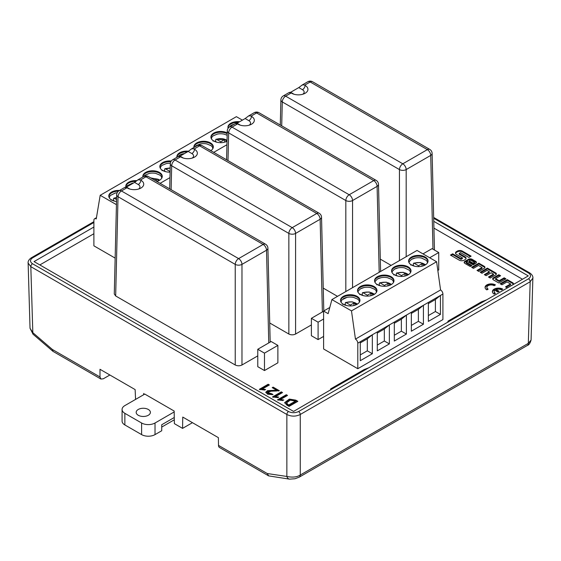 <?xml version="1.0" encoding="UTF-8"?>
<svg xmlns="http://www.w3.org/2000/svg" width="561" height="561" viewBox="0 0 561 561"><rect width="100%" height="100%" fill="white"/><g stroke="black" fill="none" stroke-linecap="round" stroke-linejoin="round"><path stroke-width="0.84" d="M257.772 349.272L257.772 366.684L264.476 370.555L277.877 362.813L277.877 345.401L264.476 353.135L257.772 349.272L271.173 341.53L277.877 345.401M323.613 318.999L318.094 322.182L311.39 318.311L311.39 335.723L318.094 339.594L323.613 336.411M437.832 270.465L438.737 269.939L438.737 252.527L429.684 257.751M272.008 393.885L273.025 394.649L267.639 394.208L265.774 392.265L267.52 390.652L276.636 390.218L272.204 387.658L273.13 387.125L279.343 390.715L271.286 391.129L267.499 392.448L272.008 393.885L272.008 394.656L267.499 393.219L267.499 392.448M286.292 394.727L287.52 395.435L280.444 399.523L283.754 399.958L282.779 400.519L277.471 399.818L286.292 394.727L286.292 395.498L278.137 400.21M484.22 268.333L478.821 271.454L477.025 270.416L482.06 267.513L478.491 265.451L473.456 268.354L471.661 267.317L478.828 263.179L484.22 266.293A2.496 1.438 180 0 1 484.949 267.317A2.496 1.438 180 0 1 484.22 268.333M471.948 265.556L470.279 266.517L464.887 263.404A2.496 1.438 180 0 1 464.157 262.387A2.496 1.438 180 0 1 464.887 261.37L468.526 259.273A2.496 1.438 180 0 1 472.053 259.273L475.679 261.363A2.496 1.438 180 0 1 476.408 262.38A2.496 1.438 180 0 1 475.679 263.404L473.175 264.848L467.488 261.559L466.254 262.268L471.948 265.556M495.658 274.932L490.258 278.053L488.463 277.022L493.498 274.112L491.156 272.765L486.128 275.668L484.332 274.631L489.36 271.727L487.025 270.381L481.99 273.284L480.202 272.246L487.362 268.109L495.658 272.898A2.496 1.438 180 0 1 496.387 273.915A2.496 1.438 180 0 1 495.658 274.932M512.719 284.785L507.319 287.905L505.524 286.867L510.559 283.964L506.99 281.903L501.955 284.806L500.16 283.775L507.326 279.637L512.719 282.751A2.496 1.438 180 0 1 513.455 283.768A2.496 1.438 180 0 1 512.719 284.785M464.235 260.143A3.541 2.041 180 0 1 459.228 260.143L450.455 255.073L452.664 253.796L461.03 258.628L462.404 257.836L456.535 254.449A3.541 2.041 180 0 1 455.497 253.004A3.541 2.041 180 0 1 456.535 251.559L457.327 251.097A3.541 2.041 180 0 1 462.334 251.097L471.114 256.167L468.898 257.443L460.539 252.618L459.164 253.411L465.027 256.798A3.541 2.041 180 0 1 466.065 258.242A3.541 2.041 180 0 1 465.027 259.687L464.235 260.143M493.407 279.869L498.799 282.982L505.959 278.845L504.171 277.814L499.136 280.717L495.566 278.656L500.594 275.753L498.806 274.715L493.407 277.835A2.496 1.438 0 0 0 492.67 278.852A2.496 1.438 0 0 0 493.407 279.869M494.157 294.097L495.447 293.354A4.257 2.454 180 0 1 494.199 291.622A4.257 2.454 180 0 1 494.872 290.296L497.81 291.993L499.101 291.243L496.162 289.546A4.257 2.454 180 0 1 501.464 289.883L502.754 289.139A6.08 3.513 0 0 0 496.127 288.375A6.08 3.513 0 0 0 492.376 291.622A6.08 3.513 0 0 0 494.157 294.097M486.85 289.883L488.14 289.139A4.257 2.454 180 0 1 486.892 287.4A4.257 2.454 180 0 1 489.522 285.128A4.257 2.454 180 0 1 494.157 285.661L495.447 284.918A6.08 3.513 0 0 0 488.82 284.154A6.08 3.513 0 0 0 485.069 287.4A6.08 3.513 0 0 0 486.85 289.883M295.591 334.033C293.347 335.099 291.103 335.099 288.859 334.033L288.859 233.425A4.761 2.672 0 0 0 295.591 233.425L295.591 334.033L311.39 324.917M269.722 322.989L288.859 334.033M323.241 288.109L337.519 296.348M433.926 228.117L522.501 279.259M93.89 233.727L39.838 264.932M440.567 289.96L355.45 339.103A3.317 1.914 -120 0 1 357.792 343.171L357.792 368.71L442.91 319.567L442.91 294.027A3.317 1.914 -120 0 0 440.567 289.96L436.605 261.749L417.026 250.444L331.909 299.588L351.488 310.892L436.605 261.749M357.792 368.71L323.613 348.977L323.613 311.053L329.791 307.484M242.401 120.138L236.391 116.667L100.195 195.298L96.24 218.937A3.317 1.914 60 0 0 94.578 218.776A3.317 1.914 60 0 0 93.89 220.291L93.89 245.83L115.145 258.102M380.309 259.14L391.136 265.388M241.973 364.994C239.729 366.053 237.485 366.053 235.234 364.994L235.234 264.385A4.761 2.672 0 0 0 241.973 264.385L241.973 364.994L257.772 355.87M118.027 196.757L115.671 295.963L235.234 364.994M115.671 295.963L114.283 293.978L116.681 194.737A4.761 2.749 -178.6 0 0 118.076 196.743A4.761 2.749 -60 0 1 121.442 190.964L238.607 258.607L263.151 244.435L145.986 176.792L140.453 179.983L140.937 180.263A3.808 2.202 -60 0 1 138.265 184.527L134.57 182.395L126.428 187.094L129.808 189.043M289.076 406.402L286.987 405.196L284.651 402.623L289.329 399.088L295.759 400.133L297.849 401.339L289.076 406.402M281.306 391.851L282.541 392.56L275.458 396.648L278.775 397.083L277.8 397.644L272.485 396.943L281.306 391.851L281.306 392.623L273.158 397.328M268.144 384.25L269.378 384.958L262.296 389.046L265.612 389.481L264.638 390.042L259.322 389.341L268.144 384.25L268.144 385.021L259.988 389.734M144.626 393.983L174.169 411.045L174.366 423.639L182.57 428.38L182.753 417.075L218.39 437.657L218.51 445.392L267.253 473.533L268.656 475.882L289.511 479.143L295.037 478.75L299.279 477.123L527.333 345.457C528.904 345.036 530.138 343.262 531.036 340.134M28.113 262.211L30.028 328.262L32.819 332.652L52.397 349.489L99.991 376.964L99.991 369.292L135.131 389.586L135.573 399.404M486.149 300.016L481.457 301.825L447.944 321.173L452.636 319.363L528.294 275.907L433.765 221.329M368.843 367.743L364.152 369.552L330.639 388.899L335.331 387.09L452.636 319.363M93.89 227.037L34.046 261.587L293.571 411.423L335.331 387.09M268.537 475.812L219.491 447.496A4.74 2.735 -60 0 1 218.51 445.392M143.672 393.436L143.693 394.72M93.89 222.479L32.496 257.92C29.831 259.855 29.831 261.791 32.496 263.726L288.536 411.543C291.881 413.085 295.233 413.085 298.585 411.543L528.504 278.803C531.169 276.868 531.169 274.939 528.504 273.004L433.688 218.257M99.991 376.964L100.931 379.047L103.28 378.801L109.865 375M447.944 321.173L447.944 322.302M330.639 388.899L330.639 390.028M182.57 428.38L192.451 422.678M532.95 278.039L530.18 281.741L300.261 414.481C295.794 416.669 291.327 416.669 286.86 414.481L30.82 266.657L28.05 262.962M267.253 473.533L286.86 476.457C292.491 477.635 296.958 477.159 300.261 475.02L528.315 343.36L531.071 340.064M532.887 277.295L531.078 340.064M288.536 411.543A2.37 1.367 -60 0 0 286.86 414.481L286.86 476.457A4.74 3.541 98.5 0 0 289.469 479.136M32.496 263.726A2.37 1.367 -60 0 0 30.82 266.657L32.819 332.652A4.74 1.978 130.7 0 0 33.078 334.244L30.07 328.353M52.397 349.489L53.092 351.424M414.53 266.18L413.268 265.458L413.422 263.544L414.109 263.235C417.679 262.162 420.988 262.387 424.018 263.915L425.322 264.904M413.422 263.544L414.109 263.235L418.478 265.753L418.478 266.622M422.721 266.019L424.347 265.08L421.998 263.726L418.478 265.753M413.12 265.76L411.43 264.778L410.743 265.094M397.504 276.012L396.248 275.283L396.403 273.375L397.083 273.06C400.659 271.987 403.962 272.218 406.998 273.74L408.303 274.729M396.403 273.375L397.083 273.06L401.459 275.584L401.459 276.454M405.694 275.844L407.321 274.911L404.972 273.551L401.459 275.584M396.094 275.584L394.404 274.61L393.717 274.918M380.477 285.844L379.222 285.114L379.376 283.2L380.063 282.891C383.633 281.818 386.936 282.043 389.972 283.571L391.276 284.56M379.376 283.2L380.063 282.891L384.432 285.416L384.432 286.285M388.675 285.675L390.295 284.736L387.953 283.382L384.432 285.416M379.075 285.416L377.378 284.441L376.697 284.75M346.432 305.5L345.176 304.77L345.331 302.856L346.011 302.547C349.587 301.474 352.89 301.706 355.926 303.228L357.231 304.216M345.331 302.856L346.011 302.547L350.387 305.072L350.387 305.941M354.622 305.331L356.249 304.392L353.9 303.038L350.387 305.072M345.022 305.072L343.332 304.097L342.645 304.406M363.458 295.668L362.196 294.946L362.35 293.031L363.037 292.716C366.606 291.65 369.909 291.874 372.946 293.403L374.25 294.385M362.35 293.031L363.037 292.716L367.406 295.24L367.406 296.11M371.648 295.5L373.275 294.567L370.926 293.214L367.406 295.24M362.048 295.24L360.358 294.266L359.671 294.581M421.998 263.726L421.998 266.209M404.972 273.551L404.972 276.033M387.953 283.382L387.953 285.865M353.9 303.038L353.9 305.521M370.926 293.214L370.926 295.696M412.524 265.416A9.712 5.61 180 0 1 413.296 265.115M395.498 275.241A9.712 5.61 180 0 1 396.276 274.946M378.479 285.072A9.712 5.61 180 0 1 379.25 284.771M344.426 304.728A9.712 5.61 180 0 1 345.204 304.427M361.452 294.897A9.712 5.61 180 0 1 362.224 294.602M411.444 259.371A9.712 5.61 180 0 1 415.035 258.06A9.712 5.61 180 0 1 421.599 258.06L426.662 260.549L427.552 262.758M394.418 269.203A9.712 5.61 180 0 1 398.008 267.892A9.712 5.61 180 0 1 404.572 267.892L409.635 270.381L410.526 272.59M377.399 279.027A9.712 5.61 180 0 1 380.982 277.716A9.712 5.61 180 0 1 387.553 277.716L391.802 279.483L393.079 280.823L393.499 282.421M343.346 298.69A9.712 5.61 180 0 1 346.936 297.372A9.712 5.61 180 0 1 353.5 297.372L357.757 299.146L359.033 300.479L359.454 302.077M360.372 288.859A9.712 5.61 180 0 1 363.956 287.548A9.712 5.61 180 0 1 370.526 287.548L374.776 289.315L376.052 290.654L376.473 292.246M428.008 261.405A9.712 5.61 0 0 0 421.718 256.538A9.712 5.61 0 0 0 411.444 257.822A9.712 5.61 0 0 0 408.625 261.405M410.982 271.236A9.712 5.61 0 0 0 404.698 266.37A9.712 5.61 0 0 0 394.418 267.653A9.712 5.61 0 0 0 391.599 271.236M393.962 281.061A9.712 5.61 0 0 0 387.672 276.194A9.712 5.61 0 0 0 377.399 277.485A9.712 5.61 0 0 0 374.573 281.061M359.91 300.717A9.712 5.61 0 0 0 350.218 295.5A9.712 5.61 0 0 0 340.527 300.717M376.936 290.893A9.712 5.61 0 0 0 370.646 286.026A9.712 5.61 0 0 0 360.372 287.309A9.712 5.61 0 0 0 357.553 290.893M367.308 338.837L372.336 334.77L372.336 353.732L367.308 350.828L367.308 338.837L360.274 342.897M367.308 350.828L360.274 354.896M384.334 329.005L389.362 324.945L389.362 343.907L384.334 341.004L384.334 329.005L377.294 333.073M384.334 341.004L377.294 345.064M401.36 319.181L406.381 315.114L406.381 334.075L401.36 331.172L401.36 319.181L394.32 323.241M401.36 331.172L394.32 335.24M418.38 309.349L423.408 305.289L423.408 324.244L418.38 321.348L418.38 309.349L411.346 313.41M418.38 321.348L411.346 325.408M435.406 299.518L440.434 295.458L440.434 314.419L435.406 311.516L435.406 299.518L428.366 303.585M435.406 311.516L428.366 315.577M440.434 314.419L428.366 321.383L428.366 302.421L442.91 294.027M423.408 324.244L411.346 331.214L411.346 312.253L428.366 302.421M406.381 334.075L394.32 341.039L394.32 322.077L411.346 312.253M389.362 343.907L377.294 350.87L377.294 331.909L394.32 322.077M372.336 353.732L360.274 360.702L360.274 341.74L377.294 331.909M411.444 257.05A9.712 5.61 0 0 0 408.597 261.019A9.712 5.61 0 0 0 418.317 266.629A9.712 5.61 0 0 0 428.029 261.019A9.712 5.61 0 0 0 422.033 255.837A9.712 5.61 0 0 0 411.444 257.05M394.418 266.882A9.712 5.61 0 0 0 391.578 270.844A9.712 5.61 0 0 0 401.29 276.454A9.712 5.61 0 0 0 411.01 270.844A9.712 5.61 0 0 0 405.007 265.662A9.712 5.61 0 0 0 394.418 266.882M391.136 284.644A9.712 5.61 0 0 0 393.983 280.675A9.712 5.61 0 0 0 384.264 275.065A9.712 5.61 0 0 0 374.552 280.675A9.712 5.61 0 0 0 380.547 285.858A9.712 5.61 0 0 0 391.136 284.644M357.091 304.3A9.712 5.61 0 0 0 359.938 300.331A9.712 5.61 0 0 0 350.218 294.721A9.712 5.61 0 0 0 340.506 300.331A9.712 5.61 0 0 0 346.502 305.514A9.712 5.61 0 0 0 357.091 304.3M360.372 286.538A9.712 5.61 0 0 0 357.525 290.507A9.712 5.61 0 0 0 367.245 296.11A9.712 5.61 0 0 0 376.957 290.507A9.712 5.61 0 0 0 370.961 285.325A9.712 5.61 0 0 0 360.372 286.538M323.613 311.053L328.136 313.662L331.909 299.588M355.45 339.103L351.488 310.892M160.095 183.328L169.962 177.627M213.713 152.368L226.932 144.738M210.775 150.671A9.712 5.61 0 0 0 213.327 146.884A9.712 5.61 0 0 0 207.325 141.702A9.712 5.61 0 0 0 196.743 142.922A9.712 5.61 0 0 0 193.896 146.884A9.712 5.61 0 0 0 193.952 147.487M239.631 121.737A9.712 5.61 0 0 0 230.788 123.266A9.712 5.61 0 0 0 227.941 127.228A9.712 5.61 0 0 0 228.117 128.287M227.219 132.936A9.712 5.61 0 0 0 216.735 131.919A9.712 5.61 0 0 0 210.915 137.059A9.712 5.61 0 0 0 216.609 142.164A9.712 5.61 0 0 0 227.016 141.288M100.195 195.298L116.443 204.674M156.792 181.413A9.712 5.61 0 0 0 162.255 176.371A9.712 5.61 0 0 0 156.253 171.189A9.712 5.61 0 0 0 145.671 172.409A9.712 5.61 0 0 0 142.824 176.371A9.712 5.61 0 0 0 142.88 176.974M188.531 151.218A9.712 5.61 0 0 0 179.716 152.746A9.712 5.61 0 0 0 176.869 156.715A9.712 5.61 0 0 0 176.925 157.318M171.259 161.021A9.712 5.61 0 0 0 159.843 166.547A9.712 5.61 0 0 0 170.095 172.143M136.786 180.642A9.712 5.61 0 0 0 125.797 186.203A9.712 5.61 0 0 0 125.994 187.318M119.528 190.452A9.712 5.61 0 0 0 108.771 196.027A9.712 5.61 0 0 0 116.513 201.525M213.622 140.944L213.061 141.134M213.748 140.825L215.438 141.8M216.848 142.221L215.585 141.498L215.747 139.584L216.427 139.275L220.803 141.8L224.659 139.577L227.002 140.93L225.059 142.052M215.747 139.584L216.427 139.275C220.003 138.202 223.306 138.427 226.342 139.955L227.037 140.418M220.803 141.8L220.803 142.669M224.659 139.577L224.659 142.164M214.842 141.456A9.712 5.61 180 0 1 215.613 141.155M194.835 146.975L196.077 145.699L200.326 143.932A9.712 5.61 180 0 1 206.89 143.932L211.146 145.699L212.423 147.038L212.843 148.63M230.788 125.587A9.712 5.61 180 0 1 234.028 124.346M211.399 138.805L211.82 137.207L213.096 135.867L217.352 134.1A9.712 5.61 180 0 1 223.916 134.1L227.163 135.236M213.299 147.277A9.712 5.61 0 0 0 207.016 142.41A9.712 5.61 0 0 0 196.743 143.693A9.712 5.61 0 0 0 193.917 147.277M238.46 122.41A9.712 5.61 0 0 0 230.788 124.037A9.712 5.61 0 0 0 227.962 127.613M227.198 133.7A9.712 5.61 0 0 0 217.03 132.62A9.712 5.61 0 0 0 210.943 137.445M154.485 180.088L156.561 178.889L158.91 180.242L156.961 181.364M162.55 170.432L161.989 170.621M162.676 170.306L164.366 171.287M165.776 171.708L164.513 170.986L164.675 169.071L165.355 168.763L169.731 171.287L170.123 171.063M164.675 169.071L170.193 168.09M156.561 178.889L156.561 181.287M169.731 171.287L169.731 172.15M163.77 170.944A9.712 5.61 180 0 1 164.541 170.642M143.756 176.47L145.004 175.186L149.254 173.419A9.712 5.61 180 0 1 155.818 173.419L160.074 175.186L161.351 176.519L161.771 178.118M179.716 155.074A9.712 5.61 180 0 1 183.3 153.756A9.712 5.61 180 0 1 184.52 153.56M160.327 168.286L160.748 166.694L162.024 165.355L166.28 163.588A9.712 5.61 180 0 1 170.341 163.272M162.227 176.757A9.712 5.61 0 0 0 155.944 171.897A9.712 5.61 0 0 0 145.671 173.181A9.712 5.61 0 0 0 142.845 176.757M187.388 151.898A9.712 5.61 0 0 0 179.716 153.525A9.712 5.61 0 0 0 176.89 157.101M170.803 161.757A9.712 5.61 0 0 0 159.871 166.933M111.478 199.912L110.917 200.109M111.604 199.793L113.294 200.768M114.703 201.196L113.441 200.473L113.603 198.559L114.283 198.243L116.562 199.562M113.603 198.559L116.611 197.689M112.698 200.424A9.712 5.61 180 0 1 113.469 200.13M109.255 197.774L110.145 195.565L115.208 193.075A9.712 5.61 180 0 1 117.144 192.795M126.351 187.136L127.172 185.733L132.228 183.244A9.712 5.61 180 0 1 133.448 183.04M118.385 191.196A9.712 5.61 0 0 0 108.799 196.42M135.944 181.371A9.712 5.61 0 0 0 125.818 186.589M290.149 92.537L290.64 92.284C288.48 92.453 288.663 92.684 291.18 92.965L291.664 93.245A9.537 5.505 0 0 0 301.657 94.529A9.537 5.505 0 0 0 307.905 89.844A9.537 5.505 0 0 0 305.149 85.454L303.985 84.872L302.218 84.992L298.782 87.586L290.64 92.284L294.02 94.241M399.446 260.592L399.446 169.576A4.761 2.672 0 0 0 406.178 169.576L406.178 256.707M282.239 101.955L282.281 101.934A4.761 2.749 -178.6 0 1 280.886 99.928A4.761 4.761 0 0 1 283.27 95.917A4.761 2.749 60 0 1 285.647 96.155L402.812 163.798L427.356 149.626L310.191 81.983L304.665 85.181M434.459 250.059L432.117 153.405A4.761 2.749 178.6 0 1 430.722 155.411L406.178 169.576A4.761 2.749 60 0 0 402.812 163.798A4.761 2.749 -60 0 0 399.446 169.576L399.488 169.646M236.532 123.49L237.023 123.245C234.863 123.413 235.045 123.637 237.562 123.918L238.046 124.198A9.537 5.505 0 0 0 248.039 125.482A9.537 5.505 0 0 0 254.287 120.797A9.537 5.505 0 0 0 251.531 116.415L250.367 115.832L248.6 115.952L245.157 118.546L237.023 123.245L240.403 125.194M345.828 291.552L345.828 200.536A4.761 2.672 0 0 0 352.56 200.536L352.56 287.66M228.615 132.908L228.664 132.894A4.761 2.749 -178.6 0 1 227.268 130.888A4.761 4.761 0 0 1 229.652 126.877A4.761 2.749 60 0 1 232.03 127.116L349.194 194.758L373.738 180.586L256.573 112.943L251.048 116.134M380.603 271.468L378.5 184.359A4.761 2.749 178.6 0 1 377.104 186.364L352.56 200.536A4.761 2.749 60 0 0 349.194 194.758A4.761 2.749 -60 0 0 345.828 200.536L345.871 200.607M125.937 187.339L126.428 187.094C124.276 187.262 124.451 187.486 126.968 187.767L127.452 188.047A9.537 5.505 0 0 0 137.452 189.33A9.537 5.505 0 0 0 143.693 184.646A9.537 5.505 0 0 0 140.937 180.263M134.57 182.395L138.013 179.8L140.453 179.983M270.185 342.105L267.913 248.207A4.761 2.749 178.6 0 1 266.517 250.213L241.973 264.385A4.761 2.749 60 0 0 238.607 258.607A4.761 2.749 -60 0 0 235.234 264.385L235.283 264.455M179.555 156.379L180.053 156.133C177.893 156.302 178.068 156.533 180.593 156.814L181.077 157.094A9.537 5.505 0 0 0 191.07 158.37A9.537 5.505 0 0 0 197.318 153.686A9.537 5.505 0 0 0 194.562 149.303L193.398 148.721L191.631 148.84L188.187 151.435L180.053 156.133L183.426 158.083M171.645 165.797L171.694 165.783A4.761 2.749 -178.6 0 1 170.299 163.777A4.761 4.761 0 0 1 172.676 159.766A4.761 2.749 60 0 1 175.06 160.004L292.225 227.647L316.769 213.475L199.604 145.832L194.078 149.03M323.795 310.941L321.53 217.254A4.761 2.749 178.6 0 1 320.135 219.253L295.591 233.425A4.761 2.749 60 0 0 292.225 227.647A4.761 2.749 -60 0 0 288.859 233.425L288.901 233.495M500.833 284.161L507.326 280.409L512.719 283.522A2.496 1.438 180 0 1 513.364 284.154M507.326 280.409L507.326 279.637M506.197 287.26L510.559 284.736L510.559 283.964M480.868 272.632L487.362 268.887L495.658 273.677A2.496 1.438 180 0 1 496.296 274.301M487.362 268.887L487.362 268.109M484.999 275.023L489.36 272.499L489.36 271.727M489.136 277.407L493.498 274.89L493.498 274.112M473.126 263.179L469.213 260.921L470.644 260.094L474.557 262.359L473.126 263.179L473.126 263.95L469.213 261.692L469.213 260.921M473.126 263.95L474.557 263.13L474.557 262.359M471.275 265.942L466.254 263.046L466.254 262.268M464.249 262.772A2.496 1.438 180 0 1 464.887 262.141L468.526 260.045A2.496 1.438 180 0 1 472.053 260.045L475.679 262.141A2.496 1.438 180 0 1 476.317 262.772M459.164 253.411L459.164 254.182L465.027 257.569A3.541 2.041 180 0 1 466.002 258.628M455.567 253.39A3.541 2.041 180 0 1 456.535 252.331L457.327 251.875A3.541 2.041 180 0 1 462.334 251.875L470.441 256.552M451.121 255.458L452.664 254.568L461.03 259.399L462.404 258.607L462.404 257.836M461.03 259.399L461.03 258.628M452.664 254.568L452.664 253.796M472.334 267.702L478.828 263.958L484.22 267.071A2.496 1.438 180 0 1 484.858 267.702M478.828 263.958L478.828 263.179M477.699 270.802L482.06 268.284L482.06 267.513M499.928 276.138L498.806 275.486L493.407 278.607A2.496 1.438 0 0 0 492.768 279.238M498.806 275.486L498.806 274.715M505.293 279.238L504.171 278.586L499.136 281.489L495.566 279.427L495.566 278.656M499.136 281.489L499.136 280.717M504.171 278.586L504.171 277.814M494.725 285.332A6.08 3.513 0 0 0 485.104 287.786M487.544 289.483A4.257 2.454 180 0 1 486.892 288.172L486.892 287.4M502.032 289.553A6.08 3.513 0 0 0 492.418 292.008M498.434 291.636L496.162 290.325L496.162 289.546M494.851 293.698A4.257 2.454 180 0 1 494.199 292.393L494.199 291.622M297.176 401.725L295.759 400.905L289.679 399.776L284.715 403.008M295.458 401.087L290.17 400.147L286.517 402.966L288.635 405.028L295.458 401.087L295.458 401.858L288.635 405.799L286.531 403.717M288.635 405.028L288.635 405.799M280.444 399.523L280.444 400.302M286.853 395.828L286.292 395.498M275.458 396.648L275.458 397.419M281.867 392.945L281.306 392.623M276.636 390.218L276.636 390.989L268.025 391.305L265.844 392.637M273.13 387.125L272.87 388.044M278.565 391.038L273.13 387.903M262.296 389.046L262.296 389.825M268.705 385.351L268.144 385.021M422.987 253.888L432.033 248.656L438.737 252.527M311.39 318.311L323.613 311.257M318.094 339.594L318.094 322.182M264.476 370.555L264.476 353.135M124.858 413.331L141.61 423.008L141.61 434.614L124.858 424.943L124.858 413.331A9.481 5.47 180 0 1 122.081 409.467A9.481 5.47 180 0 1 124.858 405.596L144.794 394.081M122.081 409.467L122.081 421.073A9.481 5.47 0 0 0 124.858 424.943M161.722 427.068L174.303 419.803M174.268 417.503L161.722 424.747L161.722 430.75L155.018 434.614L155.018 423.008A9.481 5.47 180 0 1 141.61 423.008M141.61 434.614A9.481 5.47 0 0 0 155.018 434.614M155.018 423.008L174.183 411.942M138.258 415.266A7.111 4.102 180 0 1 136.176 412.363A7.111 4.102 180 0 1 143.286 408.261A7.111 4.102 180 0 1 150.397 412.363A7.111 4.102 180 0 1 146.007 416.157A7.111 4.102 180 0 1 138.258 415.266M298.585 411.543A2.37 1.367 60 0 1 300.261 414.481L300.261 475.02A4.74 2.735 60 0 1 299.294 477.116M527.347 345.45A4.74 2.735 60 0 0 528.315 343.36L530.18 281.741A2.37 1.367 60 0 0 528.504 278.803M528.504 273.004A2.37 1.367 -60 0 1 529.689 272.884C531.954 274.462 533.034 276.166 532.915 277.997M93.89 221.672L31.311 257.801A2.37 1.367 60 0 1 32.496 257.92M357.792 343.171L360.274 341.74M208.615 149.422L209.94 150.187M150.881 178.005L158.244 179.268L159.548 180.256M291.18 92.965L285.647 96.155A4.761 2.749 -60 0 0 282.281 101.934L281.706 125.839M432.994 249.21L430.722 155.411A4.761 2.749 -120 0 0 427.356 149.626A4.761 2.749 120 0 1 429.74 149.394L312.575 81.752A4.761 2.749 120 0 0 310.191 81.983A4.761 2.749 -120 0 0 307.814 81.752L301.958 85.132M399.446 169.576L282.281 101.934M302.751 94.248A5.757 3.324 0 0 0 302.477 89.725L298.782 87.586M305.149 85.454A3.808 2.202 -60 0 1 302.477 89.725M237.562 123.918L232.03 127.116A4.761 2.749 -60 0 0 228.664 132.894L227.99 160.614M379.187 272.295L377.104 186.364A4.761 2.749 -120 0 0 373.738 180.586A4.761 2.749 120 0 1 376.122 180.347L258.958 112.705A4.761 2.749 120 0 0 256.573 112.943A4.761 2.749 -120 0 0 254.196 112.705L248.341 116.085M345.828 200.536L228.664 132.894M249.133 125.208A5.757 3.324 0 0 0 248.86 120.678L245.157 118.546M251.531 116.415A3.808 2.202 -60 0 1 248.86 120.678M126.968 187.767L121.442 190.964A4.761 2.749 60 0 0 119.058 190.726A4.761 4.761 0 0 0 116.681 194.737M268.761 342.925L266.517 250.213A4.761 2.749 -120 0 0 263.151 244.435A4.761 2.749 120 0 1 265.528 244.196L148.37 176.554A4.761 2.749 120 0 0 145.986 176.792A4.761 2.749 -120 0 0 143.602 176.554L137.747 179.934M235.234 264.385L118.076 196.743M138.546 189.057A5.757 3.324 0 0 0 138.265 184.527M180.593 156.814L175.06 160.004A4.761 2.749 -60 0 0 171.694 165.783L171.112 189.688M322.379 311.965L320.135 219.253A4.761 2.749 -120 0 0 316.769 213.475A4.761 2.749 120 0 1 319.153 213.243L201.988 145.601A4.761 2.749 120 0 0 199.604 145.832A4.761 2.749 -120 0 0 197.227 145.601L191.364 148.981M288.859 233.425L171.694 165.783M192.164 158.097A5.757 3.324 0 0 0 191.883 153.574L188.187 151.435M194.562 149.303A3.808 2.202 -60 0 1 191.883 153.574M512.719 283.522L512.719 282.751M495.658 273.677L495.658 272.898M475.679 262.141L475.679 261.363M472.053 260.045L472.053 259.273M468.526 260.045L468.526 259.273M464.887 262.141L464.887 261.37M465.027 257.569L465.027 256.798M462.334 251.875L462.334 251.097M457.327 251.875L457.327 251.097M456.535 252.331L456.535 251.559M484.22 267.071L484.22 266.293M493.407 278.607L493.407 277.835M295.759 400.133L295.759 400.905M287.961 404.635L287.961 405.407M31.311 257.801C29.053 259.378 27.98 261.082 28.085 262.92M433.667 217.451L529.689 272.884M52.909 351.298L33.078 334.244M100.945 379.054L53.176 351.474M425.659 264.687L420.203 262.499L413.702 263.144M408.632 274.518L403.184 272.323L396.683 272.976M391.613 284.35L386.157 282.155L379.657 282.8M357.56 304.006L352.112 301.811L345.611 302.463M374.587 294.174L369.131 291.986L362.63 292.632M409.081 262.758L409.278 261.594L411.536 259.336L415.035 258.06M392.055 272.59L392.258 271.419L394.509 269.161L398.008 267.892M380.982 277.716L377.483 278.992L375.232 281.25L375.036 282.421M340.983 302.077L341.873 299.869L346.936 297.372M363.956 287.548L360.464 288.824L358.206 291.082L358.009 292.246M94.578 218.776L96.443 217.696M210.95 150.558L207.5 148.777M227.051 140.047L216.027 139.184M228.741 127.557L230.88 125.545L234.372 124.269M159.878 180.046L150.621 177.858M170.2 167.914L164.955 168.672M177.809 156.807L179.808 155.032L183.3 153.756M116.611 197.507L113.883 198.159M289.125 92.537L283.27 95.917M280.283 125.019L280.886 99.928M312.575 81.752A4.761 4.761 0 0 0 307.814 81.752M432.117 153.405A4.761 4.761 0 0 0 429.74 149.394M235.508 123.497L229.652 126.877M226.567 159.794L227.268 130.888M258.958 112.705A4.761 4.761 0 0 0 254.196 112.705M378.5 184.359A4.761 4.761 0 0 0 376.122 180.347M124.914 187.346L119.058 190.726M148.37 176.554A4.761 4.761 0 0 0 143.602 176.554M267.913 248.207A4.761 4.761 0 0 0 265.528 244.196M178.538 156.386L172.676 159.766M169.688 188.868L170.299 163.777M201.988 145.601A4.761 4.761 0 0 0 197.227 145.601M321.53 217.254A4.761 4.761 0 0 0 319.153 213.243M286.51 402.959L286.51 403.738"/></g></svg>
